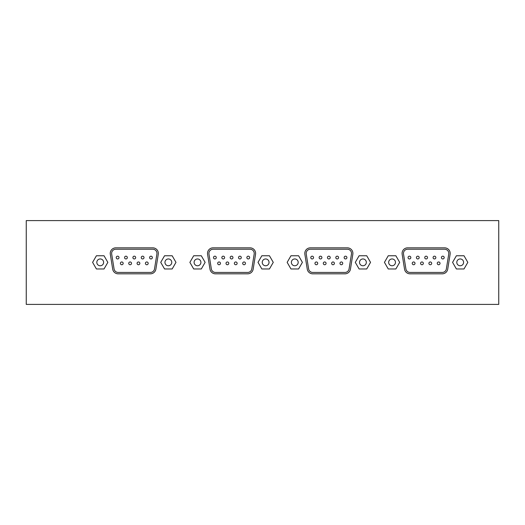 <?xml version="1.0" encoding="UTF-8"?>
<svg xmlns="http://www.w3.org/2000/svg" width="525" height="525" viewBox="0 0 525 525"><rect width="100%" height="100%" fill="white"/><g stroke="black" fill="none" stroke-linecap="round" stroke-linejoin="round"><path stroke-width="0.79" d="M419.18 257.565A1.391 1.391 0 0 0 417.093 256.364A1.391 1.391 0 0 0 417.093 258.772A1.391 1.391 0 0 0 419.18 257.565M410.839 257.565A1.391 1.391 0 0 0 408.758 256.364A1.391 1.391 0 0 0 408.758 258.772A1.391 1.391 0 0 0 410.839 257.565M431.688 263.36A1.391 1.391 0 0 0 429.601 262.152A1.391 1.391 0 0 0 429.601 264.561A1.391 1.391 0 0 0 431.688 263.36M435.855 257.565A1.391 1.391 0 0 0 433.775 256.364A1.391 1.391 0 0 0 433.775 258.772A1.391 1.391 0 0 0 435.855 257.565M395.463 262.362A3.406 3.406 0 0 1 390.357 265.309A3.406 3.406 0 0 1 390.357 259.416A3.406 3.406 0 0 1 395.463 262.362M388.251 268.964L395.87 268.964L399.683 262.362L395.87 255.76L388.251 255.76L384.438 262.362L388.251 268.964M463.601 262.362A3.406 3.406 0 0 1 458.496 265.309A3.406 3.406 0 0 1 458.496 259.416A3.406 3.406 0 0 1 463.601 262.362M456.389 268.964L464.008 268.964L467.821 262.362L464.008 255.76L456.389 255.76L452.576 262.362L456.389 268.964M444.623 249.231A4.167 4.167 0 0 1 448.737 254.061L446.355 268.925A4.167 4.167 0 0 1 442.234 272.436L410.018 272.436A4.167 4.167 0 0 1 405.904 268.925L403.522 254.061A4.167 4.167 0 0 1 407.636 249.231L444.623 249.231M404.532 269.148A5.558 5.558 0 0 0 410.018 273.827L442.234 273.827A5.558 5.558 0 0 0 447.727 269.148L450.109 254.277A5.558 5.558 0 0 0 444.623 247.839L407.636 247.839A5.558 5.558 0 0 0 402.15 254.277L404.532 269.148M427.521 257.565A1.391 1.391 0 0 0 425.434 256.364A1.391 1.391 0 0 0 425.434 258.772A1.391 1.391 0 0 0 427.521 257.565M444.196 257.565A1.391 1.391 0 0 0 442.109 256.364A1.391 1.391 0 0 0 442.109 258.772A1.391 1.391 0 0 0 444.196 257.565M440.029 263.36A1.391 1.391 0 0 0 437.942 262.152A1.391 1.391 0 0 0 437.942 264.561A1.391 1.391 0 0 0 440.029 263.36M415.012 263.36A1.391 1.391 0 0 0 412.926 262.152A1.391 1.391 0 0 0 412.926 264.561A1.391 1.391 0 0 0 415.012 263.36M423.347 263.36A1.391 1.391 0 0 0 421.267 262.152A1.391 1.391 0 0 0 421.267 264.561A1.391 1.391 0 0 0 423.347 263.36M321.904 257.565A1.391 1.391 0 0 0 319.817 256.364A1.391 1.391 0 0 0 319.817 258.772A1.391 1.391 0 0 0 321.904 257.565M313.563 257.565A1.391 1.391 0 0 0 311.476 256.364A1.391 1.391 0 0 0 311.476 258.772A1.391 1.391 0 0 0 313.563 257.565M334.405 263.36A1.391 1.391 0 0 0 332.325 262.152A1.391 1.391 0 0 0 332.325 264.561A1.391 1.391 0 0 0 334.405 263.36M338.579 257.565A1.391 1.391 0 0 0 336.492 256.364A1.391 1.391 0 0 0 336.492 258.772A1.391 1.391 0 0 0 338.579 257.565M298.187 262.362A3.406 3.406 0 0 1 293.075 265.309A3.406 3.406 0 0 1 293.075 259.416A3.406 3.406 0 0 1 298.187 262.362M290.968 268.964L298.594 268.964L302.4 262.362L298.594 255.76L290.968 255.76L287.155 262.362L290.968 268.964M366.325 262.362A3.406 3.406 0 0 1 361.213 265.309A3.406 3.406 0 0 1 361.213 259.416A3.406 3.406 0 0 1 366.325 262.362M359.107 268.964L366.732 268.964L370.538 262.362L366.732 255.76L359.107 255.76L355.294 262.362L359.107 268.964M347.34 249.231A4.167 4.167 0 0 1 351.461 254.061L349.072 268.925A4.167 4.167 0 0 1 344.958 272.436L312.743 272.436A4.167 4.167 0 0 1 308.628 268.925L306.239 254.061A4.167 4.167 0 0 1 310.354 249.231L347.34 249.231M307.256 269.148A5.558 5.558 0 0 0 312.743 273.827L344.958 273.827A5.558 5.558 0 0 0 350.444 269.148L352.833 254.277A5.558 5.558 0 0 0 347.34 247.839L310.354 247.839A5.558 5.558 0 0 0 304.868 254.277L307.256 269.148M330.238 257.565A1.391 1.391 0 0 0 328.151 256.364A1.391 1.391 0 0 0 328.151 258.772A1.391 1.391 0 0 0 330.238 257.565M346.913 257.565A1.391 1.391 0 0 0 344.833 256.364A1.391 1.391 0 0 0 344.833 258.772A1.391 1.391 0 0 0 346.913 257.565M342.746 263.36A1.391 1.391 0 0 0 340.659 262.152A1.391 1.391 0 0 0 340.659 264.561A1.391 1.391 0 0 0 342.746 263.36M317.73 263.36A1.391 1.391 0 0 0 315.65 262.152A1.391 1.391 0 0 0 315.65 264.561A1.391 1.391 0 0 0 317.73 263.36M326.071 263.36A1.391 1.391 0 0 0 323.984 262.152A1.391 1.391 0 0 0 323.984 264.561A1.391 1.391 0 0 0 326.071 263.36M224.621 257.565A1.391 1.391 0 0 0 222.534 256.364A1.391 1.391 0 0 0 222.534 258.772A1.391 1.391 0 0 0 224.621 257.565M216.28 257.565A1.391 1.391 0 0 0 214.2 256.364A1.391 1.391 0 0 0 214.2 258.772A1.391 1.391 0 0 0 216.28 257.565M237.129 263.36A1.391 1.391 0 0 0 235.043 262.152A1.391 1.391 0 0 0 235.043 264.561A1.391 1.391 0 0 0 237.129 263.36M241.297 257.565A1.391 1.391 0 0 0 239.216 256.364A1.391 1.391 0 0 0 239.216 258.772A1.391 1.391 0 0 0 241.297 257.565M200.904 262.362A3.406 3.406 0 0 1 195.799 265.309A3.406 3.406 0 0 1 195.799 259.416A3.406 3.406 0 0 1 200.904 262.362M193.692 268.964L201.311 268.964L205.124 262.362L201.311 255.76L193.692 255.76L189.879 262.362L193.692 268.964M269.043 262.362A3.406 3.406 0 0 1 263.937 265.309A3.406 3.406 0 0 1 263.937 259.416A3.406 3.406 0 0 1 269.043 262.362M261.831 268.964L269.45 268.964L273.262 262.362L269.45 255.76L261.831 255.76L258.018 262.362L261.831 268.964M250.064 249.231A4.167 4.167 0 0 1 254.179 254.061L251.797 268.925A4.167 4.167 0 0 1 247.675 272.436L215.46 272.436A4.167 4.167 0 0 1 211.345 268.925L208.963 254.061A4.167 4.167 0 0 1 213.078 249.231L250.064 249.231M209.974 269.148A5.558 5.558 0 0 0 215.46 273.827L247.675 273.827A5.558 5.558 0 0 0 253.168 269.148L255.55 254.277A5.558 5.558 0 0 0 250.064 247.839L213.078 247.839A5.558 5.558 0 0 0 207.585 254.277L209.974 269.148M232.962 257.565A1.391 1.391 0 0 0 230.875 256.364A1.391 1.391 0 0 0 230.875 258.772A1.391 1.391 0 0 0 232.962 257.565M249.637 257.565A1.391 1.391 0 0 0 247.551 256.364A1.391 1.391 0 0 0 247.551 258.772A1.391 1.391 0 0 0 249.637 257.565M245.464 263.36A1.391 1.391 0 0 0 243.383 262.152A1.391 1.391 0 0 0 243.383 264.561A1.391 1.391 0 0 0 245.464 263.36M220.454 263.36A1.391 1.391 0 0 0 218.367 262.152A1.391 1.391 0 0 0 218.367 264.561A1.391 1.391 0 0 0 220.454 263.36M228.788 263.36A1.391 1.391 0 0 0 226.708 262.152A1.391 1.391 0 0 0 226.708 264.561A1.391 1.391 0 0 0 228.788 263.36M26.25 304.402L498.75 304.402L498.75 220.598L26.25 220.598L26.25 304.402M127.339 257.565A1.391 1.391 0 0 0 125.258 256.364A1.391 1.391 0 0 0 125.258 258.772A1.391 1.391 0 0 0 127.339 257.565M119.004 257.565A1.391 1.391 0 0 0 116.918 256.364A1.391 1.391 0 0 0 116.918 258.772A1.391 1.391 0 0 0 119.004 257.565M139.847 263.36A1.391 1.391 0 0 0 137.767 262.152A1.391 1.391 0 0 0 137.767 264.561A1.391 1.391 0 0 0 139.847 263.36M144.021 257.565A1.391 1.391 0 0 0 141.934 256.364A1.391 1.391 0 0 0 141.934 258.772A1.391 1.391 0 0 0 144.021 257.565M103.628 262.362A3.406 3.406 0 0 1 98.516 265.309A3.406 3.406 0 0 1 98.516 259.416A3.406 3.406 0 0 1 103.628 262.362M96.41 268.964L104.035 268.964L107.842 262.362L104.035 255.76L96.41 255.76L92.597 262.362L96.41 268.964M171.767 262.362A3.406 3.406 0 0 1 166.655 265.309A3.406 3.406 0 0 1 166.655 259.416A3.406 3.406 0 0 1 171.767 262.362M164.548 268.964L172.167 268.964L175.98 262.362L172.167 255.76L164.548 255.76L160.735 262.362L164.548 268.964M152.782 249.231A4.167 4.167 0 0 1 156.903 254.061L154.514 268.925A4.167 4.167 0 0 1 150.399 272.436L118.184 272.436A4.167 4.167 0 0 1 114.069 268.925L111.681 254.061A4.167 4.167 0 0 1 115.795 249.231L152.782 249.231M112.691 269.148A5.558 5.558 0 0 0 118.184 273.827L150.399 273.827A5.558 5.558 0 0 0 155.886 269.148L158.274 254.277A5.558 5.558 0 0 0 152.782 247.839L115.795 247.839A5.558 5.558 0 0 0 110.309 254.277L112.691 269.148M135.68 257.565A1.391 1.391 0 0 0 133.593 256.364A1.391 1.391 0 0 0 133.593 258.772A1.391 1.391 0 0 0 135.68 257.565M152.355 257.565A1.391 1.391 0 0 0 150.275 256.364A1.391 1.391 0 0 0 150.275 258.772A1.391 1.391 0 0 0 152.355 257.565M148.188 263.36A1.391 1.391 0 0 0 146.101 262.152A1.391 1.391 0 0 0 146.101 264.561A1.391 1.391 0 0 0 148.188 263.36M123.172 263.36A1.391 1.391 0 0 0 121.091 262.152A1.391 1.391 0 0 0 121.091 264.561A1.391 1.391 0 0 0 123.172 263.36M131.513 263.36A1.391 1.391 0 0 0 129.426 262.152A1.391 1.391 0 0 0 129.426 264.561A1.391 1.391 0 0 0 131.513 263.36"/></g></svg>
